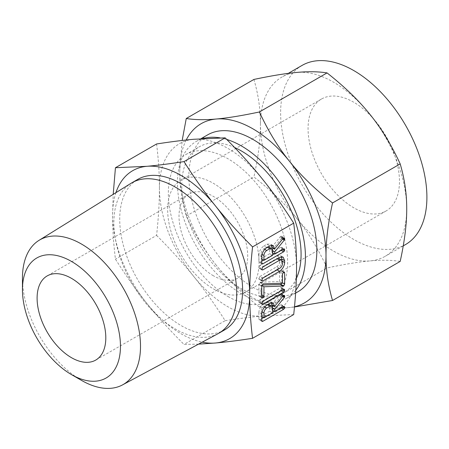 <?xml version="1.0" encoding="UTF-8"?>
<svg xmlns="http://www.w3.org/2000/svg" width="449" height="449" viewBox="0 0 449 449"><rect width="100%" height="100%" fill="white"/><g stroke="black" fill="none" stroke-linecap="round" stroke-linejoin="round"><path stroke-width="0.34" stroke-dasharray="2.25 1.68" d="M224.607 329.903A86.887 50.165 60 0 1 181.166 325.604A86.887 50.165 60 0 1 124.401 249.038A86.887 50.165 60 0 1 137.72 179.415M115.921 192.666A96.962 55.979 -120 0 0 112.604 215.077A96.962 55.979 -120 0 0 146.885 303.429A96.962 55.979 -120 0 0 181.166 333.826A96.962 55.979 -120 0 0 202.23 342.16M217.961 333.725A86.887 50.165 60 0 1 175.312 328.982A86.887 50.165 60 0 1 118.766 253.135A86.887 50.165 60 0 1 131.091 183.259M198.548 344.13L184.006 344.434C169.795 330.24 157.419 316.567 146.885 303.429C136.322 290.329 125.843 275.568 115.444 259.146C113.53 243.846 112.581 229.158 112.604 215.077L113.199 194.35M81.477 380.376A83.48 48.2 60 0 1 22.45 278.133M156.583 143.977C158.491 159.272 159.44 173.959 159.423 188.047C159.44 202.089 158.497 217.872 156.583 235.394L115.444 259.146M156.583 235.394C170.794 249.588 183.17 263.26 193.704 276.399C204.261 289.498 214.745 304.259 225.145 320.687L184.006 344.434M225.145 320.687C239.356 318.481 251.732 316.915 262.267 315.984L293.702 314.558M159.423 188.047A96.962 55.979 60 0 1 193.704 139.274A96.962 55.979 60 0 1 227.985 148.462A96.962 55.979 60 0 1 262.267 178.859A96.962 55.979 60 0 1 296.548 267.211A96.962 55.979 60 0 1 262.267 315.984A96.962 55.979 60 0 1 227.985 306.796A96.962 55.979 60 0 1 193.704 276.399A96.962 55.979 60 0 1 159.423 188.047M227.985 296.503A84.35 48.7 -120 0 0 270.158 300.678A84.35 48.7 -120 0 0 283.089 233.087A84.35 48.7 -120 0 0 227.985 158.755A84.35 48.7 -120 0 0 185.807 154.579A84.35 48.7 -120 0 0 172.882 222.171A84.35 48.7 -120 0 0 227.985 296.503M213.359 275.742A48.582 28.051 60 0 1 181.621 232.93A48.582 28.051 60 0 1 189.068 194.002A48.582 28.051 60 0 1 213.359 196.404A48.582 28.051 60 0 1 245.092 239.216A48.582 28.051 60 0 1 237.65 278.144A48.582 28.051 60 0 1 213.359 275.742M296.368 278.419A84.35 48.7 60 0 1 283.611 292.911A84.35 48.7 60 0 1 241.439 288.735A84.35 48.7 60 0 1 186.335 214.403A84.35 48.7 60 0 1 199.261 146.812A84.35 48.7 60 0 1 234.58 147.485M213.359 288.842A64.628 37.312 -120 0 0 245.67 292.041A64.628 37.312 -120 0 0 255.576 240.254A64.628 37.312 -120 0 0 213.359 183.304A64.628 37.312 -120 0 0 181.042 180.105A64.628 37.312 -120 0 0 171.136 231.892A64.628 37.312 -120 0 0 213.359 288.842M295.812 290.222A90.507 52.252 60 0 1 286.692 298.243A90.507 52.252 60 0 1 241.439 293.758A90.507 52.252 60 0 1 182.311 214.005A90.507 52.252 60 0 1 196.185 141.48A90.507 52.252 60 0 1 203.116 138.55M220.19 137.888A90.507 52.252 60 0 1 226.734 139.448M353.761 102.243A64.628 37.312 -120 0 0 321.45 99.044A64.628 37.312 -120 0 0 311.544 150.83A64.628 37.312 -120 0 0 353.761 207.78A64.628 37.312 -120 0 0 386.073 210.979A64.628 37.312 -120 0 0 395.984 159.193A64.628 37.312 -120 0 0 353.761 102.243M297.014 218.691C308.3 232.649 318.313 249.072 327.052 267.952C344.535 264.242 358.903 261.896 370.15 260.914A103.433 59.717 60 0 1 333.585 251.114A103.433 59.717 60 0 1 297.014 218.691A103.433 59.717 60 0 1 260.442 124.435C260.487 139.403 258.31 156.909 253.91 176.968C271.392 190.702 285.76 204.609 297.014 218.691M207.612 134.885A90.507 52.252 -120 0 0 193.738 207.41A90.507 52.252 -120 0 0 252.866 287.164A90.507 52.252 -120 0 0 298.119 291.642M294.477 307.004L289.431 307.52C278.144 308.547 268.132 308.379 259.399 307.015C241.91 293.281 227.548 279.373 216.295 265.292A103.433 59.717 -120 0 0 252.866 297.721A103.433 59.717 -120 0 0 289.431 307.52A103.433 59.717 -120 0 0 294.505 306.734M216.295 265.292C205.008 251.328 194.995 234.906 186.256 216.025C181.856 201.124 179.679 186.127 179.723 171.035A103.433 59.717 -120 0 0 216.295 265.292M259.399 307.015L327.052 267.952M186.256 216.025L253.91 176.968M302.042 65.431A103.433 59.717 -120 0 0 286.187 148.316A103.433 59.717 -120 0 0 353.761 239.469A103.433 59.717 -120 0 0 405.481 244.587M253.91 79.445C258.31 94.346 260.487 109.343 260.442 124.435A103.433 59.717 60 0 1 281.865 77.082A103.433 59.717 60 0 1 297.014 72.407A103.433 59.717 60 0 1 333.585 82.206A103.433 59.717 60 0 1 370.15 114.635A103.433 59.717 60 0 1 406.721 208.886A103.433 59.717 60 0 1 385.298 256.239A103.433 59.717 60 0 1 370.15 260.914C381.442 259.887 391.455 260.055 400.188 261.419M186.212 140.015A103.433 59.717 -120 0 0 179.723 171.035L182.171 140.464M271.881 247.545L271.881 247.062L274.76 248.729M271.881 247.062L280.732 236.241L283.611 237.903M280.732 236.241L281.534 236.292L284.413 237.953M281.534 236.292L281.854 237.268L283.336 238.127M281.854 237.268L281.725 237.953L282.898 238.632M281.725 237.953L281.439 238.391L282.567 239.042M281.439 238.391L273.334 248.381M272.453 249.476L271.881 250.177L272.594 250.593M271.881 250.177L271.881 252.422L272.594 252.832M271.881 252.422L280.709 247.32L283.588 248.982M280.709 247.32L281.568 247.298L284.447 248.959M281.568 247.298L281.854 248.269L283.341 249.128M281.854 248.269L281.607 249.229L282.387 249.678M281.607 249.229L280.743 250.16L281.153 250.39M280.743 250.16L274.356 253.848M272.594 254.864L263.529 260.094M261.773 261.11L259.999 262.137L261.773 263.159L258.893 261.503L258.893 255.083L261.773 256.744M259.999 262.137L259.168 262.3L258.893 261.503M258.893 255.083C259.09 251.305 260.74 248.275 263.844 245.99L266.723 247.652M263.844 245.99L266.942 244.2L269.821 245.867M266.942 244.2L270.332 243.947L271.477 245.266M268.379 246.697L266.942 247.057L263.844 248.847C262.126 250.076 261.2 251.737 261.06 253.825L261.06 258.669L269.714 253.668L269.714 248.83L268.811 246.855M261.06 258.669L261.773 259.079M269.714 253.668L272.594 255.335M261.06 253.825L262.064 254.409M263.844 248.847L264.719 249.352M266.942 247.057L267.346 247.292M269.714 248.83L272.594 250.491M278.223 258.153L276.719 258.551L259.926 268.249L259.095 268.261L258.815 267.638L259.92 265.393L262.8 267.054M259.92 265.393L276.679 255.722L279.559 257.384M276.679 255.722L280.249 255.459L281.377 256.744M281.776 260.1L281.776 260.847L282.421 261.217M281.776 260.847C281.439 264.584 279.738 267.52 276.679 269.647L277.084 269.877M276.679 269.647L259.92 279.317L261.694 280.344M259.92 279.317L259.095 279.329L258.815 278.706L261.694 280.372M258.815 278.706L259.926 276.461L262.805 278.122M259.926 276.461L276.719 266.762L279.598 268.423M276.719 266.762C278.386 265.69 279.345 264.135 279.609 262.104L282.488 263.765M279.609 262.104L279.609 260.252L282.488 261.913M279.609 260.252L278.728 258.327M276.719 258.551L277.128 258.787M259.926 268.249L261.694 269.271M258.815 267.638L261.694 269.305M261.913 285.087L261.06 285.115L261.06 294.421L260.746 295.549L259.977 296.323L259.152 296.34L258.893 295.666L258.893 284.565L260.139 282.197L263.187 283.841M260.308 282.18L263.243 283.852M260.364 282.191L279.609 281.551L282.488 283.218M279.609 281.551L279.609 272.605L282.488 274.266M279.609 272.605L280.692 270.337L283.572 272.004M280.692 270.337L281.422 270.343L281.776 271.353L283.302 272.234M281.776 271.353L281.776 282.455L282.488 282.87M281.776 282.455L281.675 283.24M261.06 285.115L261.818 285.553M261.06 294.421L261.773 294.83M260.746 295.549L261.773 296.144M259.977 296.323L261.773 297.361M258.893 295.666L261.773 297.328M258.893 284.565L261.773 286.226M259.831 282.337L262.71 283.998M260.139 282.197L263.019 283.858M259.926 299.668L280.743 287.652L281.574 287.646L281.613 289.571L280.743 290.509L259.926 302.525L259.095 302.536L258.815 301.913L259.926 299.668L262.805 301.33M280.743 287.652L283.622 289.313M281.574 287.646L284.458 289.313M281.854 288.617L283.341 289.476M281.613 289.571L282.393 290.02M280.743 290.509L281.147 290.744M259.926 302.525L261.694 303.546M258.815 301.913L261.694 303.58M271.881 305.028L271.881 304.551L274.76 306.212M271.881 304.551L280.732 293.725L283.611 295.391M280.732 293.725L281.534 293.775L284.413 295.436M281.534 293.775L281.854 294.752L283.336 295.61M281.854 294.752L281.725 295.436L282.898 296.116M281.725 295.436L281.439 295.874L282.567 296.525M281.439 295.874L273.334 305.87M272.453 306.959L271.881 307.66L272.594 308.076M271.881 307.66L271.881 309.905L272.594 310.315M271.881 309.905L280.709 304.804L283.588 306.471M280.709 304.804L281.568 304.781L284.447 306.442M281.568 304.781L281.854 305.752L283.341 306.611M281.854 305.752L281.607 306.712L282.387 307.161M281.607 306.712L280.743 307.644L281.153 307.879M280.743 307.644L274.356 311.331M272.594 312.347L263.529 317.583M261.773 318.599L259.999 319.621L261.773 320.642L258.893 318.986L258.893 312.566L261.773 314.227M259.999 319.621L259.168 319.783L258.893 318.986M258.893 312.566C259.09 308.789 260.74 305.758 263.844 303.473L266.723 305.14M263.844 303.473L266.942 301.689L269.821 303.35M266.942 301.689L270.332 301.436L271.477 302.749M268.379 304.186L266.942 304.545L263.844 306.33C262.126 307.559 261.2 309.221 261.06 311.309L261.06 316.152L269.714 311.157L269.714 306.313L268.811 304.338M261.06 316.152L261.773 316.567M269.714 311.157L272.594 312.818M261.06 311.309L262.064 311.892M263.844 306.33L264.719 306.835M266.942 304.545L267.346 304.776M269.714 306.313L272.594 307.975M280.142 236.814L283.022 238.481M280.142 294.303L283.022 295.964M189.068 194.002L47.162 275.927M237.65 278.144L95.744 360.076M270.158 300.678L283.611 292.911M185.807 154.579L199.261 146.812M321.45 99.044L181.042 180.105M386.073 210.979L245.67 292.041M286.692 298.243L295.627 293.079M196.185 141.48L201.017 138.69M288.309 73.361L281.865 77.082M403.241 245.878L385.298 256.239M262.048 263.961L259.168 262.3M273.211 245.614L270.332 243.947M283.128 257.12L280.249 255.459M261.975 280.99L259.095 279.329M261.975 269.922L259.095 268.261M284.301 272.004L281.422 270.343M262.031 298.007L259.152 296.34M261.975 304.197L259.095 302.536M262.048 321.445L259.168 319.783M273.211 303.097L270.332 301.436"/><path stroke-width="0.67" d="M261.694 303.58L262.805 301.33L283.622 289.313L284.458 289.313L284.492 291.233L283.622 292.17L262.805 304.186L261.975 304.197L261.694 303.58M263.019 283.858L282.488 283.218L282.488 274.266L283.572 272.004L284.301 272.004L284.655 273.02L284.655 284.122L283.723 285.996L263.939 286.776L263.939 296.082L263.625 297.21L262.856 297.99L262.031 298.007L261.773 297.328L261.773 286.226L263.019 283.858M261.694 269.305L262.8 267.054L279.559 257.384L283.128 257.12L284.655 260.673L284.655 262.508C284.318 266.246 282.617 269.181 279.559 271.308L262.8 280.979L261.975 280.99L261.694 280.372L262.805 278.122L279.598 268.423C281.265 267.351 282.225 265.797 282.488 263.765L282.488 261.913L281.607 259.988L279.598 260.212L262.805 269.911L261.975 269.922L261.694 269.305M269.821 245.867L273.211 245.614L274.76 249.206L274.76 248.729L283.022 238.481L283.611 237.903L284.413 237.953L284.733 238.93L284.318 240.052L274.76 251.838L274.76 254.083L283.588 248.982L284.447 248.959L284.492 250.89L283.622 251.822L262.878 263.799L262.048 263.961L261.773 263.165L261.773 256.744C261.969 252.967 263.619 249.936 266.723 247.652L269.821 245.867M252.568 338.31L293.702 314.558C295.616 297.058 296.565 281.27 296.548 267.211C296.565 253.146 295.616 238.458 293.702 223.142L252.568 246.894C250.654 264.399 249.706 280.182 249.723 294.241C249.706 308.306 250.654 322.999 252.568 338.31C238.352 340.516 225.982 342.082 215.447 343.014A96.962 55.979 -120 0 0 249.723 294.241A96.962 55.979 -120 0 0 215.447 205.889A96.962 55.979 -120 0 0 181.166 175.492A96.962 55.979 -120 0 0 146.885 166.304A96.962 55.979 -120 0 0 115.921 192.666M269.821 303.35L273.211 303.097L274.76 306.689L274.76 306.212L283.022 295.964L283.611 295.391L284.413 295.436L284.733 296.413L284.318 297.535L274.76 309.327L274.76 311.567L283.588 306.471L284.447 306.442L284.492 308.379L283.622 309.305L262.878 321.282L262.048 321.445L261.773 320.648L261.773 314.227C261.969 310.455 263.619 307.425 266.723 305.14L269.821 303.35M22.45 289.706L22.45 278.133A83.48 48.2 60 0 1 38.99 240.367L131.091 183.259A86.887 50.165 60 0 1 131.871 182.794L137.72 179.415A86.887 50.165 60 0 1 181.166 183.72A86.887 50.165 60 0 1 237.925 260.28A86.887 50.165 60 0 1 224.607 329.903L218.753 333.281A86.887 50.165 60 0 1 217.961 333.725L122.454 384.933A83.48 48.2 60 0 1 81.482 380.376A83.48 48.2 60 0 1 81.477 380.376L71.453 374.584A69.303 40.012 -120 0 0 120.455 346.291A69.303 40.012 -120 0 0 71.453 261.413A69.303 40.012 -120 0 0 22.45 289.706A69.303 40.012 -120 0 0 71.453 374.584L81.482 380.376M202.23 342.16A96.962 55.979 -120 0 0 215.447 343.014L198.548 344.13M131.871 182.794A86.887 50.165 60 0 1 175.312 187.098A86.887 50.165 60 0 1 232.071 263.658A86.887 50.165 60 0 1 218.753 333.281M113.199 194.35L115.444 167.73L146.885 166.304C157.403 165.378 169.778 163.806 184.006 161.601C194.395 178.006 204.873 192.773 215.447 205.889C225.965 219.011 238.34 232.683 252.568 246.894M38.99 240.367A83.48 48.2 60 0 1 81.482 244.048A83.48 48.2 60 0 1 136.221 318.302A83.48 48.2 60 0 1 122.454 384.933M293.702 223.142C283.319 206.736 272.84 191.976 262.267 178.859C251.743 165.732 239.368 152.065 225.145 137.854L193.704 139.274C183.181 140.206 170.811 141.772 156.583 143.977L115.444 167.73M225.145 137.854L184.006 161.601M71.453 357.668A48.582 28.051 60 0 1 39.714 314.856A48.582 28.051 60 0 1 47.162 275.927A48.582 28.051 60 0 1 71.453 278.335A48.582 28.051 60 0 1 103.191 321.142A48.582 28.051 60 0 1 95.744 360.076A48.582 28.051 60 0 1 71.453 357.668M234.58 147.485A84.35 48.7 60 0 1 241.439 150.987A84.35 48.7 60 0 1 296.368 278.419M203.116 138.55A90.507 52.252 60 0 1 220.19 137.888M226.734 139.448A90.507 52.252 60 0 1 241.439 145.964A90.507 52.252 60 0 1 297.361 216.227A90.507 52.252 60 0 1 295.812 290.222M295.627 293.079L298.119 291.642A90.507 52.252 -120 0 0 311.988 219.123A90.507 52.252 -120 0 0 252.866 139.364A90.507 52.252 -120 0 0 207.612 134.885L201.017 138.69M403.241 245.878L405.481 244.587A103.433 59.717 -120 0 0 421.336 161.702A103.433 59.717 -120 0 0 353.761 70.555A103.433 59.717 -120 0 0 302.042 65.431L288.309 73.361M294.505 306.734A103.433 59.717 -120 0 0 326.002 255.492C325.957 270.511 328.135 285.502 332.535 300.482L400.188 261.419C404.588 241.433 406.766 223.928 406.721 208.886C406.766 193.873 404.588 178.876 400.188 163.902C391.506 145.083 381.498 128.661 370.15 114.635C358.953 100.621 344.585 86.713 327.052 72.912C318.369 71.543 308.356 71.374 297.014 72.407C285.811 73.389 271.449 75.735 253.91 79.445L186.256 118.508C194.939 119.877 204.952 120.046 216.295 119.013A103.433 59.717 -120 0 0 186.212 140.015M332.535 300.482L294.477 307.004M332.535 202.959C328.135 222.945 325.957 240.456 326.002 255.492A103.433 59.717 -120 0 0 289.431 161.236A103.433 59.717 -120 0 0 252.866 128.807A103.433 59.717 -120 0 0 216.295 119.013C227.491 118.031 241.859 115.685 259.399 111.975C268.075 130.788 278.088 147.21 289.431 161.236C300.634 175.25 315.002 189.158 332.535 202.959L400.188 163.902M182.171 140.464L186.256 118.508M259.399 111.975L327.052 72.912M271.477 245.266L271.881 247.545L274.76 249.206M283.336 238.127L284.733 238.93M282.898 238.632L284.604 239.614M282.567 239.042L284.318 240.052M273.334 248.381L272.453 249.476M272.594 250.593L274.76 251.838M272.594 252.832L274.76 254.083M283.341 249.128L284.733 249.93M282.387 249.678L284.492 250.89M281.153 250.39L283.622 251.822M274.356 253.848L272.594 254.864M263.529 260.094L261.773 261.11M261.773 263.159L262.878 263.799M261.773 259.079L263.939 260.33L272.594 255.335L272.594 250.491L271.69 248.516L268.379 246.697M262.064 254.409L263.939 255.487L263.939 260.33M264.719 249.352L266.723 250.508C265.005 251.737 264.079 253.399 263.939 255.487M267.346 247.292L269.821 248.724L266.723 250.508M271.69 248.516L269.821 248.724M281.377 256.744L281.776 259.011L284.655 260.673M281.776 259.011L281.776 260.1M282.421 261.217L284.655 262.508M277.084 269.877L279.559 271.308M261.694 280.344L262.8 280.979M281.607 259.988L278.223 258.153M277.128 258.787L279.598 260.212M261.694 269.271L262.805 269.911M283.302 272.234L284.655 273.02M282.488 282.87L284.655 284.122M281.675 283.24L280.844 284.335L283.723 285.996M280.844 284.335L280.558 284.481L283.437 286.142M280.558 284.481L283.263 286.193M280.384 284.531L283.083 286.181M280.204 284.52L261.913 285.087M261.818 285.553L263.939 286.776M261.773 294.83L263.939 296.082M261.773 296.144L263.625 297.21M261.773 297.361L262.856 297.99M283.341 289.476L284.733 290.279M282.393 290.02L284.492 291.233M281.147 290.744L283.622 292.17M261.694 303.546L262.805 304.186M271.477 302.749L271.881 305.028L274.76 306.689M283.336 295.61L284.733 296.413M282.898 296.116L284.604 297.103M282.567 296.525L284.318 297.535M273.334 305.87L272.453 306.959M272.594 308.076L274.76 309.327M272.594 310.315L274.76 311.567M283.341 306.611L284.733 307.419M282.387 307.161L284.492 308.379M281.153 307.879L283.622 309.305M274.356 311.331L272.594 312.347M263.529 317.583L261.773 318.599M261.773 320.642L262.878 321.282M261.773 316.567L263.939 317.813L272.594 312.818L272.594 307.975L271.69 306.005L268.379 304.186M262.064 311.892L263.939 312.975L263.939 317.813M264.719 306.835L266.723 307.992C265.005 309.221 264.079 310.882 263.939 312.975M267.346 304.776L269.821 306.207L266.723 307.992M271.69 306.005L269.821 306.207"/></g></svg>

